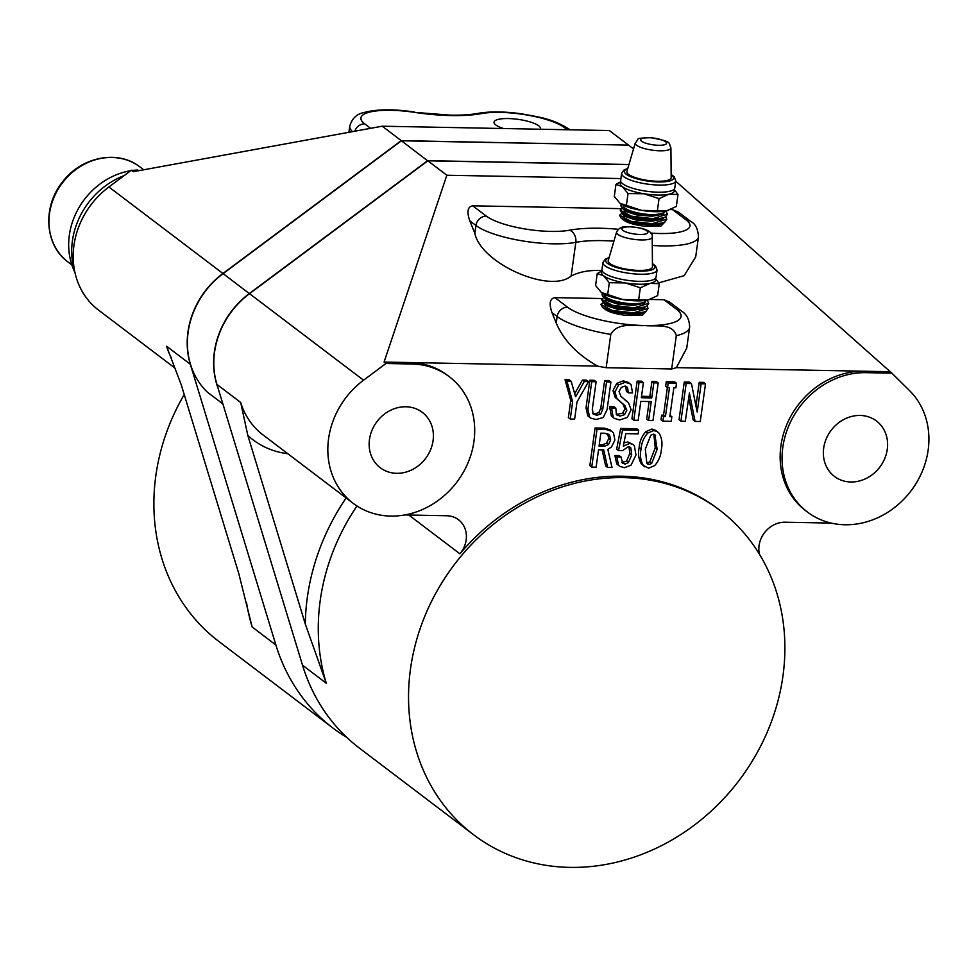 <?xml version="1.0" encoding="UTF-8"?>
<svg xmlns="http://www.w3.org/2000/svg" width="977" height="977" viewBox="0 0 977 977"><rect width="100%" height="100%" fill="white"/><g stroke="black" fill="none" stroke-linecap="round" stroke-linejoin="round"><path stroke-width="1.47" d="M647.104 305.948L648.032 308.317L633.523 312.848L612.188 310.43L600.818 304.335L603.285 302.43M648.032 308.317L646.163 311.126L644.075 312.042L633.438 313.47L615.4 311.797L602.577 307.45L600.818 304.335M602.186 294.419L603.896 297.338L605.923 298.474A23.656 6.118 -172.1 0 1 602.186 294.419A23.656 6.118 -172.1 0 1 602.724 293.381M647.055 300.171L648.728 303.285L634.22 307.816L612.494 305.3L601.514 299.304L603.981 297.399M648.728 303.285L646.859 306.094L644.783 307.01L634.134 308.439L616.096 306.766L603.273 302.418L601.514 299.304M605.923 298.474C616.585 302.858 627.942 304.543 639.984 303.529A21.115 5.459 -172.1 0 1 633.707 303.798A21.115 5.459 -172.1 0 1 604.714 294.761L604.751 294.456M602.296 271.179A27.319 7.071 7.9 0 0 603.615 275.795A27.319 7.071 -172.1 0 0 625.158 282.903A27.319 7.071 7.9 0 0 639.043 284.209A27.319 7.071 7.9 0 0 650.132 283.379L640.338 287.775L625.158 282.903L609.318 282.719L603.615 275.795L597.252 273.56L602.125 270.861M823.684 448.113A34.769 30.507 127.2 0 0 834.456 476.422A34.769 30.507 127.2 0 0 866.697 478.193A34.769 30.507 127.2 0 0 887.275 449.322A34.769 30.507 127.2 0 0 876.491 421.014A34.769 30.507 127.2 0 0 844.262 419.243A34.769 30.507 127.2 0 0 823.684 448.113M369.477 439.43A34.769 30.507 127.2 0 0 380.248 467.739A34.769 30.507 127.2 0 0 412.489 469.51A34.769 30.507 127.2 0 0 433.067 440.639A34.769 30.507 127.2 0 0 422.284 412.331A34.769 30.507 127.2 0 0 390.055 410.56A34.769 30.507 127.2 0 0 369.477 439.43M759.422 554.215A24.84 21.787 -52.8 0 1 759.068 545.545A24.84 21.787 -52.8 0 1 785.081 522.219L831.232 523.098M473.943 441.421A79.479 69.721 127.2 0 0 449.31 376.719A79.479 69.721 127.2 0 0 411.818 363.994L385.964 363.493L363.554 380.2A79.479 69.721 127.2 0 0 328.59 438.649A79.479 69.721 127.2 0 0 353.222 503.35A79.479 69.721 127.2 0 0 426.912 507.405A79.479 69.721 127.2 0 0 473.943 441.421M597.692 366.131A69.55 17.989 7.9 0 0 606.167 367.706L610.784 334.427A69.55 17.989 -172.1 0 1 557.146 316.536L551.981 312.616L556.231 323.131C563.717 340.46 577.541 354.798 597.692 366.131L409.925 362.552A79.479 69.721 -52.8 0 1 447.417 375.278L449.31 376.719M628.919 164.661L427.841 160.814L249.526 293.674A79.479 69.721 127.2 0 0 214.574 352.123A79.479 69.721 127.2 0 0 216.931 384.425L302.516 665.203A203.668 178.644 127.2 0 0 359.573 748.248L473.601 834.761A203.668 178.644 127.2 0 0 662.43 845.154A203.668 178.644 127.2 0 0 782.943 676.072A203.668 178.644 127.2 0 0 719.829 510.263A203.668 178.644 127.2 0 0 531 499.882A203.668 178.644 127.2 0 0 410.487 668.952A203.668 178.644 127.2 0 0 473.601 834.761M404.796 514.94L446.758 515.746A24.84 21.787 -52.8 0 1 458.482 519.727A24.84 21.787 -52.8 0 1 459.911 553.812A203.668 178.644 -52.8 0 1 717.924 508.822L719.829 510.263M928.15 450.104A79.479 69.721 127.2 0 0 909.55 390.629L891.879 373.165L866.025 372.664A79.479 69.721 127.2 0 0 782.809 447.332A79.479 69.721 127.2 0 0 807.429 512.033A79.479 69.721 127.2 0 0 881.12 516.088A79.479 69.721 127.2 0 0 928.15 450.104M807.429 512.033L805.537 510.592A79.479 69.721 -52.8 0 1 780.904 445.891A79.479 69.721 -52.8 0 1 864.132 371.223L676.365 367.633L686.733 348.13L689.628 327.319A69.55 17.989 -172.1 0 1 676.292 335.685C672.848 322.813 655.445 326.807 644.857 325.549C633.988 326.391 617.708 321.775 610.784 334.427M474.846 233.332L475.933 225.467L469.778 220.802L474.846 233.332C480.965 263.448 549.978 294.04 571.154 276.015C578.726 272.156 587.678 270.299 598.034 270.47L602.04 270.641M218.152 388.431A79.479 69.721 -52.8 0 1 214.378 351.976A79.479 69.721 -52.8 0 1 249.343 293.527L427.645 160.668L628.956 164.515M540.208 129.233A23.436 6.057 7.9 0 0 540.44 128.634A23.436 6.057 7.9 0 0 508.272 118.559A23.436 6.057 7.9 0 0 494.02 122.186A23.436 6.057 7.9 0 0 503.534 128.524M74.704 271.484A74.508 65.361 -52.8 0 1 72.408 240.892A74.508 65.361 -52.8 0 1 124.116 175.628M346.811 737.44A203.668 178.644 -52.8 0 1 332.974 728.06L218.946 641.535A203.668 178.644 -52.8 0 1 155.831 475.726A203.668 178.644 -52.8 0 1 184.226 394.537M175.542 368.524L98.567 310.124A79.479 69.721 -52.8 0 1 73.947 245.422A79.479 69.721 -52.8 0 1 108.899 186.973L131.309 170.267L140.175 170.438M171.293 357.777A79.479 69.721 -52.8 0 1 166.566 346.212L190.32 364.238A79.479 69.721 -52.8 0 1 187.963 331.936A79.479 69.721 -52.8 0 1 222.927 273.487L401.229 140.627L628.48 145.109M665.813 216.784L666.741 219.166L652.233 223.684L630.898 221.266L619.528 215.172L621.995 213.267M666.741 219.166L664.873 221.962L662.785 222.89L652.147 224.319L634.11 222.646L621.287 218.286L619.528 215.172M620.896 205.255L622.605 208.174L624.633 209.31A23.656 6.118 -172.1 0 1 620.896 205.255A23.656 6.118 -172.1 0 1 621.433 204.217M665.764 211.02L667.438 214.134L652.929 218.653L631.203 216.149L620.224 210.14L622.691 208.235M667.438 214.134L665.569 216.943L663.493 217.859L652.844 219.288L634.806 217.615L621.983 213.267L620.224 210.14M624.633 209.31C635.294 213.694 646.652 215.38 658.693 214.366A21.115 5.459 -172.1 0 1 652.416 214.635A21.115 5.459 -172.1 0 1 623.424 205.61L623.46 205.292M621.006 182.015A27.319 7.071 7.9 0 0 622.325 186.644A27.319 7.071 -172.1 0 0 643.867 193.751A27.319 7.071 7.9 0 0 657.753 195.046A27.319 7.071 7.9 0 0 668.842 194.228L659.048 198.612L643.867 193.751L628.028 193.556L622.325 186.644L615.962 184.397L620.835 181.698M652.783 181.001A22.349 5.789 -172.1 0 1 626.916 171.476L635.282 142.923A18.001 4.653 -172.1 0 0 656.092 150.592A18.001 4.653 -172.1 0 0 670.906 147.869L671.175 177.606A22.349 5.789 -172.1 0 1 652.783 181.001M652.294 191.895A27.319 7.071 -172.1 0 1 620.639 180.513L621.628 173.381A27.319 7.071 -172.1 0 0 653.283 184.763A27.319 7.071 -172.1 0 0 675.754 180.892L674.765 188.024A27.319 7.071 -172.1 0 1 652.294 191.895M643.428 270.324A22.349 5.789 -172.1 0 1 619.577 267.637A22.349 5.789 -172.1 0 1 608.207 260.627L616.572 232.086A18.001 4.653 -172.1 0 0 625.72 237.716A18.001 4.653 -172.1 0 0 644.918 239.878A18.001 4.653 -172.1 0 0 652.196 237.02L652.465 266.77A22.349 5.789 -172.1 0 1 643.428 270.324M645.015 281.242A27.319 7.071 -172.1 0 1 616.328 278.091A27.319 7.071 -172.1 0 1 601.93 269.676L602.919 262.544A27.319 7.071 -172.1 0 0 617.317 270.959A27.319 7.071 -172.1 0 0 646.005 274.122A27.319 7.071 -172.1 0 0 657.045 270.055L656.056 277.175A27.319 7.071 -172.1 0 1 645.015 281.242M603.383 307.45C605.569 310.991 612.945 313.617 625.536 315.315L642.145 315.266L646.334 311.028M551.981 312.616C548.854 303.481 549.843 298.486 554.936 297.631L601.905 298.535M649.925 299.45L663.945 299.719L669.807 302.198L681.25 310.881A9.941 8.72 -52.8 0 0 676.56 309.294L663.945 299.719M649.913 299.45A27.319 7.071 -172.1 0 1 649.803 299.487A27.319 7.071 -172.1 0 1 647.824 300.024A27.319 7.071 -172.1 0 1 622.85 299.548A27.319 7.071 -172.1 0 1 601.856 292.831A27.319 7.071 -172.1 0 1 601.685 292.709M639.984 303.529L645.028 301.917L646.554 300.269M642.939 302.833L633.523 304.165L617.647 302.76L606.363 299.011L603.896 297.338M644.783 307.01L632.827 309.196L616.951 307.792L605.655 304.042L603.2 302.369M644.075 312.042L632.131 314.215L616.255 312.823L604.958 309.074L602.504 307.401M646.298 300.073L644.564 303.273L633.352 305.422L617.476 304.018L606.18 300.269L604.555 298.119L604.726 296.861M645.296 306.827L643.867 308.305L632.656 310.442L616.78 309.05L605.484 305.3L603.847 303.151L604.03 301.893M644.6 311.858L643.159 313.336L631.948 315.473L625.536 315.315M597.252 273.56L595.591 285.516L601.307 292.441L622.85 299.548L647.824 300.024L657.619 295.628L659.28 283.672L650.132 283.379A27.319 7.071 7.9 0 0 655.286 278.53M655.408 278.408L659.28 283.672M607.657 294.675L609.318 282.719M638.677 299.731L640.338 287.775M644.735 466.847L641.339 463.941C638.616 459.129 637.896 453.682 639.166 447.613C639.581 441.604 641.804 436.279 645.821 431.651L651.928 429.062L655.787 430.405L659.182 433.312C661.893 438.062 662.638 443.448 661.38 449.444C660.965 455.526 658.742 460.912 654.7 465.602L648.594 468.191L643.245 465.382C640.521 460.57 639.788 455.123 641.059 449.066C641.486 443.045 643.696 437.72 647.727 433.092L653.821 430.503L657.68 431.846M622.105 462.854L625.085 464.075L628.443 462.585L631.728 454.891L630.849 447.893L628.419 446.684L622.496 450.641L618.563 450.568L622.544 429.904L638.677 430.21L638.164 433.873L625.793 433.629L623.302 446.196L629.799 443.411L633.23 444.559L634.305 445.634L635.978 454.977L631.044 465.15L624.388 467.727L619.65 466.31L616.719 463.855L614.912 455.49L619.162 455.575L621.067 457.016L622.642 463.367M621.812 462.439L626.538 461.144L629.835 453.45L628.944 446.452M618.563 450.568L616.67 449.127L620.639 428.463L636.772 428.769L638.677 430.21M623.961 442.85L627.906 441.97L633.23 444.559M591.744 467.104L589.852 465.663L595.078 427.975L604.445 428.146L610.112 429.941L613.483 432.835L614.899 440.029L611.529 446.941L607.853 449.396L612.017 467.482L607.584 467.409L603.713 449.884L598.535 449.786L596.129 467.189L591.744 467.104L596.984 429.416L606.338 429.599L612.017 431.382M607.584 467.409L605.679 465.956L602.125 449.847M695.942 405.968L699.227 382.312L703.599 382.386L705.504 383.839L700.277 421.514L695.099 421.417L693.194 419.976L688.638 397.224M695.099 421.417L689.408 393.023L685.304 421.234L680.932 421.148L679.039 419.707L684.266 382.019L689.554 382.117L691.46 383.57L697.138 411.928M662.907 421.148L663.542 416.568L665.447 416.605L669.453 387.735L667.547 387.698L668.183 383.118L676.499 383.277L675.864 387.857L673.825 387.82L669.819 416.69L671.858 416.727L671.223 421.307L662.907 421.148L661.002 419.707L661.637 415.127L663.542 415.164L667.376 387.564M667.547 387.698L665.642 386.257L666.277 381.677L674.594 381.836L676.499 383.277M648.606 420.537L651.232 401.584L640.827 401.388L638.189 420.33L633.817 420.244L631.924 418.803L637.151 381.115L641.523 381.201L643.428 382.642L641.327 397.724L651.732 397.932L649.839 396.479L651.928 381.409L656.3 381.482L658.205 382.935L652.978 420.611L648.606 420.537L646.701 419.096L649.131 401.547M641.523 396.32L649.839 396.479M625.207 400.314L628.455 402.719L631.142 409.742L627.295 417.423L619.711 419.976L614.277 418.376L611.321 415.909L609.66 406.566L613.91 406.652L615.803 408.093L616.402 414.504L617.22 415.298M614.277 418.376L611.321 415.909M616.316 414.382L622.63 413.222L624.914 408.801L622.972 404.112L615.192 397.37L612.994 390.544L616.756 383.448L623.228 380.859L628.211 382.337L631.093 384.743L632.546 392.913L628.296 392.827L626.404 391.386L625.646 386.135M592.966 413.857L596.837 415.298L600.721 414.016L602.699 409.595L606.534 381.946L610.906 382.019L607.071 409.668L603.2 417.545L596.068 419.524L590.487 418.046L587.812 415.848L586.017 407.861L589.852 380.212L594.224 380.297L596.129 381.738L592.282 409.387L593.527 414.407M592.746 413.54L594.944 413.845L598.828 412.563L600.794 408.142L604.629 380.505L609.001 380.578L610.906 382.019M575.709 396.662L584.295 381.518L588.545 381.604L577.016 401.926L574.635 419.121L570.263 419.035L568.358 417.594L570.751 400.399L565.036 379.748L569.273 379.821L571.179 381.262L575.477 396.491M574.684 393.682L582.402 380.077L586.652 380.151L588.545 381.604M675.718 181.148L891.879 373.165M889.986 371.724L864.132 371.223L866.025 372.664M620.908 178.559L446.843 175.237L427.841 160.814M385.964 363.493L384.071 362.052L446.843 175.237M356.984 505.988A203.668 178.644 127.2 0 0 320.224 600.464A203.668 178.644 127.2 0 0 326.269 683.228L305.3 624.047L247.804 435.388L240.684 402.451L216.931 384.425M658.791 282.866L684.193 275.648L695.709 256.829L698.494 236.788A59.609 15.424 -172.1 0 1 652.27 245.447M469.778 220.802C466.652 211.667 467.641 206.672 472.734 205.817L486.338 216.137A49.68 12.848 7.9 0 0 569.579 230.193A79.479 20.566 -172.1 0 1 599.683 228.239A79.479 20.566 -172.1 0 1 618.343 229.277M650.706 233.076A49.68 12.848 7.9 0 0 686.184 219.959L672.579 209.628L670.503 209.591M621.628 208.663L472.734 205.817M672.579 209.628L678.441 212.119L690.873 221.547A9.941 8.72 127.2 0 0 686.184 219.959M411.818 363.994L409.925 362.552L384.071 362.052M622.093 218.286C624.279 221.84 631.655 224.454 644.246 226.151L660.855 226.114L665.044 221.864M606.167 367.706L671.675 368.952L676.292 335.685M671.675 368.952A69.55 17.989 7.9 0 0 676.365 367.633M570.263 419.035L572.644 401.84L566.929 381.189L565.036 379.748M566.929 381.189L571.179 381.262M572.644 401.84L570.751 400.399M584.295 381.518L582.402 380.077M587.812 415.848L589.705 417.289L587.91 409.302L586.017 407.861M587.91 409.302L591.744 381.665L589.852 380.212M606.534 381.946L604.629 380.505M602.699 409.595L600.794 408.142M600.721 414.016L598.828 412.563M596.837 415.298L594.944 413.845M596.654 415.286L594.749 413.845M591.744 381.665L596.129 381.738M628.296 392.827L627.552 387.576L624.596 386.159L621.262 387.454L619.039 391.484L620.957 396.369L628.455 402.719M626.831 386.88L626.049 386.44M616.402 414.504L619.882 416.117L624.535 414.663L626.807 410.242L624.865 405.553L617.098 398.811L614.899 391.985L618.661 384.889L625.133 382.3L623.228 380.859M625.133 382.3L630.104 383.778M618.661 384.889L616.756 383.448M614.899 391.985L612.994 390.544M617.098 398.811L615.192 397.37M624.865 405.553L622.972 404.112M626.807 410.242L624.914 408.801M624.535 414.663L622.63 413.222M619.882 416.117L617.977 414.675M613.226 417.35L611.553 408.02L609.66 406.566M611.553 408.02L615.803 408.093M611.284 409.949L609.392 408.508M651.732 397.932L653.833 382.85L651.928 381.409M653.833 382.85L658.205 382.935M633.817 420.244L639.043 382.569L637.151 381.115M639.043 382.569L643.428 382.642M668.183 383.118L666.277 381.677M665.447 416.605L663.542 415.164M663.542 416.568L661.637 415.127M671.858 416.727L670.014 415.323M697.212 411.976L701.132 383.753L699.227 382.312M701.132 383.753L705.504 383.839M680.932 421.148L686.159 383.46L684.266 382.019M686.159 383.46L691.46 383.57M604.409 446.233L608.524 444.559L610.649 439.955L609.624 435.278L604.91 433.238L600.843 433.153L599.048 446.123L604.409 446.233L602.504 444.791L606.619 443.118L608.744 438.502L607.682 433.788M596.984 429.416L595.078 427.975M606.338 429.599L604.445 428.146M599.243 444.718L602.504 444.791M608.524 444.559L606.619 443.118M610.649 439.955L608.744 438.502M609.624 435.278L607.731 433.837M619.65 466.31L618.612 465.308L616.817 456.931L614.912 455.49M616.817 456.931L621.067 457.016M618.612 465.308L616.719 463.855M629.799 443.411L627.906 441.97M622.544 429.904L620.639 428.463M630.226 447.283L629.518 446.892M631.728 454.891L629.835 453.45M628.443 462.585L626.538 461.144M625.085 464.075L623.179 462.622M654.163 434.325L655.555 435.376L653.32 434.179L650.755 435.29L645.308 449.139L646.859 463.318L649.107 464.527L651.671 463.416L657.13 449.371L654.895 434.716M646.859 463.318L647.495 463.953M643.245 465.382L641.339 463.941M641.059 449.066L639.166 447.613M653.821 430.503L651.928 429.062M647.727 433.092L645.821 431.651M651.671 463.416L649.766 461.974L655.237 447.93L653.882 434.24M657.13 449.371L655.237 447.93M646.64 463.013L649.766 461.974M649.107 464.527L647.201 463.086M633.523 148.907L628.529 145.109L401.425 140.773L223.11 273.633A79.479 69.721 127.2 0 0 207.222 392.021L222.866 403.88M401.425 140.773L427.743 160.887M137.904 170.389L137.366 169.986A69.55 61.001 127.2 0 0 133.641 170.316M130.686 170.731A69.55 61.001 127.2 0 0 74.875 272.278M628.333 144.975L609.33 130.552L382.227 126.204L133.214 171.708L131.309 170.267M166.566 346.212L181.282 384.914L238.791 573.584L252.151 626.99A203.668 178.644 -52.8 0 1 246.497 602.418M382.227 126.204L401.229 140.627M332.974 728.06A203.668 178.644 -52.8 0 1 275.905 645.015L190.32 364.238M668.622 210.299A27.319 7.071 -172.1 0 1 668.512 210.324A27.319 7.071 -172.1 0 1 666.534 210.861A27.319 7.071 -172.1 0 1 641.559 210.385A27.319 7.071 -172.1 0 1 620.566 203.68A27.319 7.071 -172.1 0 1 620.395 203.558M658.693 214.366L663.737 212.754L665.264 211.105M661.649 213.67L652.233 215.001L636.357 213.609L625.072 209.847L622.605 208.174M663.493 217.859L651.537 220.033L635.661 218.628L624.364 214.879L621.909 213.206M662.785 222.89L650.841 225.064L634.965 223.66L623.668 219.91L621.213 218.237M665.007 210.91L663.273 214.122L652.062 216.259L636.186 214.855L624.889 211.105L623.265 208.956L623.436 207.698M664.006 217.663L662.577 219.153L651.366 221.29L635.49 219.886L624.193 216.137L622.557 213.987L622.74 212.73M663.31 222.695L661.881 224.173L650.658 226.322L644.246 226.151M615.962 184.397L614.301 196.365L620.016 203.277L641.559 210.385L666.534 210.861L676.328 206.477L677.989 194.508L668.842 194.228A27.319 7.071 7.9 0 0 673.996 189.367M674.118 189.257L677.989 194.508M626.367 205.524L628.028 193.556M657.387 210.58L659.048 198.612M240.684 402.451A79.479 69.721 127.2 0 0 262.96 434.863L353.222 503.35M459.911 553.812L408.789 515.026M571.154 276.015L575.819 242.345A59.609 15.424 -172.1 0 1 475.933 225.467A9.941 8.72 -52.8 0 1 486.338 216.137M613.91 241.16A69.55 17.989 7.9 0 0 602.174 240.623A69.55 17.989 7.9 0 0 575.819 242.345A9.941 7.584 -100.6 0 0 569.579 230.193M305.3 624.047A213.609 187.364 -52.8 0 1 307.34 597.399A213.609 187.364 -52.8 0 1 346.127 497.965M138.905 166.151L140.077 167.018A59.609 52.282 127.2 0 0 138.929 166.175A59.609 52.282 127.2 0 0 61.905 183.554A59.609 52.282 127.2 0 0 68.011 261.995C44.637 245.276 42.267 206.599 62.601 181.832C81.006 157.199 116.861 149.615 138.905 166.151L138.954 166.188M414.236 112.331L450.079 115.139C461.4 115.335 470.767 114.736 478.18 113.344A9.941 7.584 79.4 0 1 481.319 113.613A79.479 20.566 -172.1 0 1 451.203 115.567A79.479 20.566 -172.1 0 1 414.236 112.331A49.68 12.848 7.9 0 0 364.714 123.847L370.613 128.329M108.899 186.973L222.927 273.487M655.836 145.133A13.08 3.383 -172.1 0 1 640.863 140.419A13.08 3.383 -172.1 0 1 651.439 137.842A13.08 3.383 -172.1 0 1 666.412 142.569A13.08 3.383 -172.1 0 1 655.836 145.133M671.15 174.785A24.84 6.424 -172.1 0 1 653.198 181.685A24.84 6.424 -172.1 0 1 628.809 175.848A24.84 6.424 -172.1 0 1 627.722 168.752M642.597 234.395A13.08 3.383 -172.1 0 1 624.474 231.317A13.08 3.383 -172.1 0 1 627.246 226.908A13.08 3.383 -172.1 0 1 645.37 229.974A13.08 3.383 -172.1 0 1 642.597 234.395M652.441 263.937A24.84 6.424 -172.1 0 1 644.881 271.032A24.84 6.424 -172.1 0 1 613.861 266.623A24.84 6.424 -172.1 0 1 609.013 257.916M554.936 297.631L567.552 307.205A59.609 15.424 7.9 0 0 644.857 325.549A59.609 15.424 7.9 0 0 676.56 309.294M363.554 380.2L249.526 293.674M326.269 683.228L302.516 665.203M287.775 453.694A89.42 78.429 -52.8 0 1 247.804 435.388M556.231 323.131L557.146 316.536A9.941 8.72 -52.8 0 1 567.552 307.205M627.906 402.316L626.013 400.875M223.11 273.633L249.489 293.711M478.18 113.344C489.99 111.329 504.266 111.463 521.01 113.747C539.951 117.264 551.749 118.302 569.249 129.257A9.941 8.72 127.2 0 0 564.559 127.669A49.68 12.848 7.9 0 0 481.319 113.613M354.773 131.223A9.941 8.72 -52.8 0 1 364.714 123.847M352.489 131.639A59.609 15.424 -172.1 0 1 349.766 126.033C352.099 118.535 356.605 114.089 363.285 112.721C376.255 109.119 393.291 108.887 414.407 112.013M567.295 129.746L564.559 127.669M252.151 626.99L275.905 645.015M71.871 264.926L68.011 261.995M670.906 147.869C668.085 142.251 673.177 142.105 651.195 137.647C632.827 138.429 640.216 138.258 635.282 142.923M627.808 168.423L624.181 169.851L621.628 173.381M652.196 237.02C653.515 230.45 640.02 226.713 626.269 226.701C621.824 226.505 618.588 228.3 616.572 232.086M609.098 257.586L605.447 259.027L602.919 262.544M689.628 327.319C689.469 319.577 686.672 314.105 681.25 310.881M690.873 221.547C695.416 223.794 697.957 228.874 698.494 236.788M143.729 169.79L140.077 167.018M569.957 129.794L569.249 129.257M348.899 132.298L349.766 126.033M671.15 174.443L674.252 176.8L675.754 180.892M652.441 263.595L655.543 265.964L657.045 270.055"/></g></svg>
